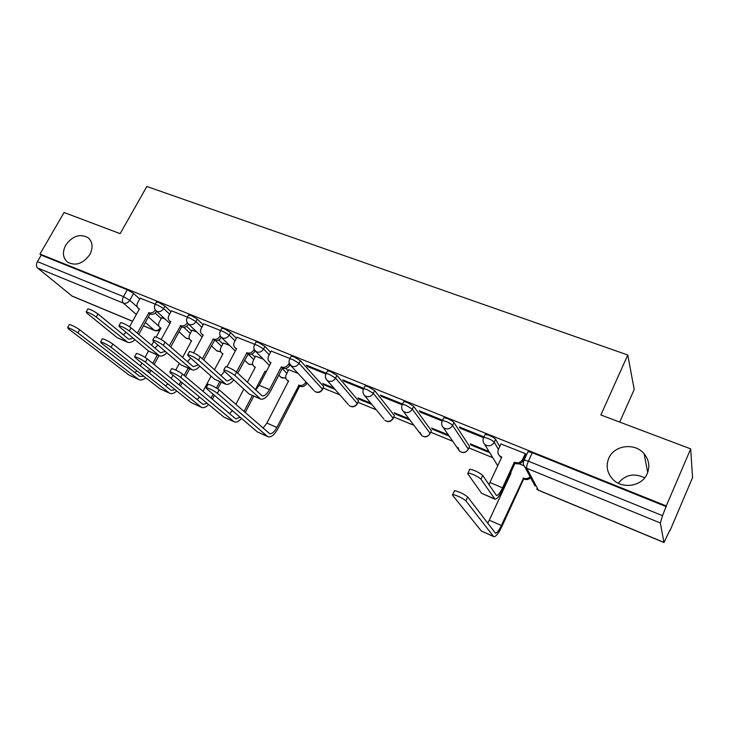 <?xml version="1.0" encoding="UTF-8"?>
<svg xmlns="http://www.w3.org/2000/svg" width="729" height="729" viewBox="0 0 729 729"><rect width="100%" height="100%" fill="white"/><g stroke="black" fill="none" stroke-linecap="round" stroke-linejoin="round"><path stroke-width="1.09" d="M89.804 254.558C83.07 263.789 75.634 266.313 67.505 262.121C62.767 257.829 62.175 252.152 65.747 245.108C72.554 235.841 80.026 233.389 88.163 237.745C92.729 241.992 93.276 247.596 89.804 254.558M647.297 473.513C642.213 486.589 621.828 489.642 612.442 478.889C607.038 472.647 605.808 465.813 608.733 458.368C613.973 445.146 634.886 442.321 644.117 453.766C648.992 459.817 650.049 466.396 647.297 473.513M170.96 311.72L164.954 306.089L158.685 302.389L156.316 302.216M203.172 324.833L197.286 319.12L190.989 315.393L188.465 315.21M236.351 338.347L230.61 332.542L224.277 328.788L221.835 328.15L221.598 328.606M270.541 352.289L264.955 346.384L258.604 342.603L255.997 341.919L255.742 342.402M322.61 389.368L323.703 386.616L300.384 360.664L294.006 356.855L291.217 356.117L290.944 356.636M357.374 403.629L358.522 400.895L336.935 375.389L330.547 371.553L327.558 370.769L327.275 371.325M393.204 418.328L394.407 415.612L374.679 390.598L368.263 386.734L365.065 385.896L364.764 386.488M430.156 433.491L431.404 430.784L413.662 406.308L407.238 402.417L403.802 401.524L403.492 402.153M453.957 422.547C452.928 421.326 450.777 420.022 447.515 418.628L443.824 417.662L442.448 420.524L446.139 421.499C449.401 422.902 451.552 424.205 452.591 425.417L468.282 449.146L469.567 446.44L453.957 422.547L452.591 425.417C450.759 428.452 448.18 429.481 444.854 428.506L443.278 427.522L459.498 451.078L460.992 452.026C464.136 452.973 466.569 452.007 468.282 449.146M499.757 446.549L495.629 439.341C494.69 438.147 492.54 436.826 489.177 435.395L485.195 434.356L484.858 435.067M618.265 483.209C625.373 474.606 634.184 472.811 644.709 477.814M323.266 388.065L339.851 394.881M358.021 402.344L376.31 409.853M393.833 417.052L413.917 425.308M430.757 432.224L452.736 441.255M468.875 447.888L492.804 457.712M669.732 530.402L663.982 542.522L660.328 522.985L526.775 468.291L538.394 490.143L663.864 542.367M619.714 422.091L634.212 389.477L627.778 355.005L600.869 414.974L690.691 448.864L666.279 505.935L39.958 254.056L64.079 212.504L120.139 233.644L146.857 186.478L627.778 355.005M690.691 448.864L692.55 477.604L670.06 530.53M132.56 321.298L72.244 296.193L37.534 267.953C36.14 266.44 36.104 264.335 37.434 261.647L41.225 255.123L127.32 289.768L133.571 293.441L139.686 298.999M155.204 313.106L161.2 318.564M41.225 255.123L39.958 254.056M527.641 452.39L524.124 460.035L528.407 461.184L662.552 515.695L660.328 522.985M662.552 515.695L666.279 505.935M525.855 454.814L525.418 453.638L500.969 443.952M483.573 437.327L483.099 436.553L459.334 426.948L460.19 428.269L460.573 427.449M489.022 451.515L470.26 443.843L471.043 445.054L471.399 444.307M442.193 420.022L419.202 410.737L420.168 412.095L420.56 411.293M448.344 434.876L431.641 428.051L432.534 429.29L432.889 428.561M402.572 404.021L380.356 395.054L381.44 396.43L381.823 395.647M408.96 418.774L394.216 412.742L395.209 414.008L395.565 413.297M363.826 388.375L342.748 379.864L343.933 381.267L344.316 380.502M370.824 403.173L357.939 397.906L359.023 399.2L359.379 398.499M326.31 373.221L306.317 365.147L307.592 366.578L307.984 365.821M333.873 388.065L322.737 383.509L323.913 384.83L324.268 384.137M289.96 358.54L271.179 351.077M298.043 373.412L288.748 369.721M254.731 344.316L236.934 337.235M263.306 359.206L255.587 356.153M220.568 330.519L203.719 323.813M229.599 345.418L223.375 342.976M187.426 317.133L171.47 310.791M196.876 332.041L192.082 330.173M186.56 326.355L191.59 331.075M218.773 339.996L222.855 343.96M251.869 354.03L255.032 357.228M285.841 368.464L288.146 370.897M155.259 304.139L140.159 298.143M323.913 384.83L335.021 389.377M359.023 399.2L371.881 404.458M395.209 414.008L409.917 420.032M432.534 429.29L449.192 436.106M471.043 445.054L489.751 452.709M523.887 465.767L519.012 463.781M165.109 319.047L161.656 317.726M469.312 446.968L469.567 446.44M666.397 506.71L532.279 452.736L527.996 451.625M460.19 428.269L483.336 437.628M420.168 412.095L442.002 420.915M381.44 396.43L402.016 404.75M343.933 381.267L363.334 389.113M307.592 366.578L325.872 373.968M469.358 469.813L469.841 469.175C474.852 470.351 479.144 472.438 482.716 475.417L496.449 495.529C498.062 495.456 500.085 492.886 502.527 487.819L514.346 462.241L514.938 463.307L503.165 488.813C499.866 495.638 497.142 499.11 494.973 499.21L480.958 479.19C477.377 476.219 473.085 474.132 468.073 472.93L467.599 473.558L481.614 493.314L494.617 499.055M514.346 462.241L514.756 462.405C518.237 463.444 520.898 462.405 522.729 459.288L523.304 460.373C521.472 463.48 518.82 464.51 515.348 463.471L514.938 463.307M525.937 454.65L523.304 460.373M501.47 457.757L498.991 455.106M501.042 443.797L498.417 449.41C497.442 451.825 497.843 453.957 499.62 455.816L501.78 457.101L488.895 484.648M525.345 453.611L522.729 459.288M465.895 500.832C462.204 497.934 457.848 495.802 452.827 494.435L452.381 494.982L481.286 530.976L493.442 536.362L465.895 500.832L467.699 496.978L495.428 533.181C496.959 533.109 498.937 530.539 501.361 525.481L523.531 478.169C526.001 479.044 528.188 478.579 530.101 476.775M454.185 491.155L454.641 490.59C459.662 491.947 464.018 494.071 467.699 496.978M523.13 478.014L523.677 478.989L501.98 526.329C498.709 533.145 496.039 536.608 493.97 536.717L493.442 536.362M530.63 477.759C528.716 479.554 526.538 480.019 524.069 479.153L523.677 478.989M510.555 472.802L511.075 473.021L489.296 520.214L501.361 525.481M510.792 473.622L510.309 473.34M493.679 536.59L481.286 530.976M487.71 523.294L489.296 520.214M225.334 367.134L225.616 366.605C229.152 367.462 232.815 369.311 236.588 372.136L262.13 395.847C264.554 396.184 267.005 394.125 269.502 389.641L281.294 366.897L282.46 368.127L270.714 390.817C267.352 396.849 264.044 399.629 260.772 399.173L234.838 375.453C231.057 372.637 227.393 370.797 223.858 369.922L224.003 370.888L249.227 394.061L260.189 398.918M281.294 366.897L281.631 367.033C284.52 367.872 286.852 366.897 288.629 364.117L289.777 365.347C288.01 368.127 285.686 369.093 282.797 368.263L282.46 368.127M290.051 364.819L289.777 365.347M271.224 350.977L268.618 355.98C267.552 358.34 267.862 360.308 269.548 361.894L270.058 362.422M269.548 361.894L270.951 362.668L259.169 385.295L255.624 390.033M289.222 362.969L288.629 364.117M217.379 393.25C213.479 390.489 209.77 388.612 206.243 387.628L206.453 388.521L257.364 431.923L267.415 436.37L217.379 393.25L219.165 389.869L269.675 433.682C271.99 434.019 274.386 431.942 276.865 427.458L298.936 385.204C301.733 386.024 303.975 385.094 305.67 382.415L305.934 381.896M207.792 384.712L208.038 384.247C211.574 385.213 215.283 387.09 219.165 389.869M298.608 385.067L299.683 386.197L278.013 428.488C274.678 434.539 271.443 437.327 268.318 436.881L267.415 436.37M306.991 383.035L306.727 383.554C305.041 386.224 302.799 387.154 300.011 386.334L299.683 386.197M288.793 369.63L286.306 374.451C285.294 376.729 285.604 378.633 287.244 380.173L288.602 380.93L266.878 423.093L276.865 427.458M288.383 381.349L287.673 380.629M267.835 436.662L257.364 431.923M263.06 428.123L266.878 423.093M233.79 379.882C230.975 383.381 228.359 384.857 225.963 384.301L198.507 360.135C194.707 357.356 191.126 355.542 187.772 354.704L188.018 355.716L214.672 379.299L225.352 384.037M189.258 351.943L189.522 351.451C192.884 352.271 196.456 354.084 200.256 356.882L226.391 380.502L227.311 381.03L232.396 378.597M236.442 372L246.931 352.836C249.737 353.647 252.024 352.681 253.783 349.947L255.013 351.205C253.255 353.929 250.976 354.886 248.17 354.084L237.718 373.193M246.602 352.708L247.842 353.948M236.989 337.144L234.383 342.056C233.298 344.398 233.59 346.348 235.257 347.888L235.932 348.553M235.257 347.888L236.579 348.599L226.901 366.878M254.166 349.218L253.783 349.947M220.996 375.626L224.523 371.362M180.765 377.403C176.855 374.66 173.22 372.82 169.884 371.881L170.203 372.829L223.931 417.134L233.69 421.444L180.765 377.403L182.551 374.086L235.257 418.428L235.977 418.829L240.114 417.216M171.433 369.002L171.67 368.564C175.024 369.494 178.651 371.334 182.551 374.086M255.341 389.769L265.028 371.17L266.313 371.571M265.028 371.17L266.012 372.154M255.633 356.071L253.145 360.8C252.125 363.069 252.416 364.947 254.029 366.45L255.314 367.152L247.386 382.288M235.822 404.385L243.823 389.095M244.005 411.521L252.316 395.555M253.756 396.175L245.217 412.568M255.114 367.534L254.631 367.033M241.518 418.419C238.966 421.326 236.67 422.51 234.629 421.973L233.69 421.444M234.127 421.754L223.931 417.134M229.562 413.635L232.387 410.627M199.819 366.158C197.094 369.229 194.561 370.478 192.219 369.885L163.342 345.318C159.523 342.557 156.024 340.771 152.835 339.978L153.19 341.035L181.175 364.992L191.581 369.612M154.329 337.235L154.575 336.789C157.774 337.573 161.273 339.349 165.082 342.129L192.584 366.122L193.54 366.66L198.306 364.819M202.343 358.768L213.278 339.067C216.003 339.851 218.244 338.894 219.994 336.206L221.288 337.481C219.538 340.161 217.306 341.108 214.59 340.334L203.692 359.989M212.959 338.939L214.271 340.206M203.765 323.731L201.168 328.551C200.074 330.875 200.347 332.788 201.988 334.292L202.808 335.076M201.988 334.292L203.227 334.957L193.604 352.863M187.435 361.63L190.716 358.103M145.353 362.076C141.417 359.351 137.872 357.547 134.692 356.645L135.129 357.647L191.481 402.772L200.949 406.964L145.353 362.076L147.13 358.814L202.516 404.003L203.273 404.413L207.1 403.255M136.259 353.793L136.478 353.392C139.658 354.276 143.212 356.089 147.13 358.814M223.42 342.894L220.942 347.551C219.912 349.792 220.185 351.651 221.78 353.109L222.983 353.765L214.49 369.749M203.026 391.309L211.091 376.137M211.046 398.061L213.096 394.189M216.395 387.965L219.739 381.641M221.233 382.278L217.771 388.83M214.372 395.273L212.33 399.137M221.78 353.109L222.509 353.811M208.64 404.522C206.17 407.074 203.929 408.067 201.942 407.511L200.949 406.964M201.404 407.274L191.481 402.772M197.058 399.547L199.646 397.105M166.877 352.754C164.235 355.47 161.765 356.517 159.478 355.898L129.297 330.966C125.461 328.232 122.025 326.474 118.991 325.708L119.456 326.82L148.67 351.114L158.822 355.615M120.495 323.002L120.732 322.582C123.775 323.33 127.201 325.079 131.029 327.831L159.788 352.171L160.79 352.727L165.246 351.36M169.31 345.819L180.619 325.708C183.271 326.464 185.467 325.517 187.198 322.874L187.79 323.439M180.309 325.581L181.685 326.865L170.723 347.05M188.556 324.168C186.824 326.802 184.637 327.74 181.995 326.993L181.685 326.865M171.515 310.709L168.928 315.447C167.834 317.753 168.089 319.63 169.693 321.097L170.65 321.972M169.693 321.097L170.859 321.717L161.145 339.523M154.876 348.015L157.929 345.099M111.072 347.232C107.127 344.535 103.646 342.758 100.629 341.901L101.167 342.949L159.961 388.83L169.155 392.904L111.072 347.232L112.84 344.042L170.723 389.988L171.506 390.416L175.051 389.623M102.197 339.076L102.406 338.712C105.432 339.559 108.913 341.336 112.84 344.042M192.119 330.1L189.649 334.675C188.611 336.898 188.866 338.721 190.433 340.151L191.572 340.762L182.596 357.41M171.233 378.479L173.019 375.153M175.762 370.068L179.343 363.434M179.088 384.885L180.847 381.604M184.155 375.435L188.091 368.118M189.649 368.783L185.485 376.547M182.177 382.707L180.428 385.978M176.728 390.963C174.331 393.204 172.144 394.043 170.194 393.469L169.155 392.904M169.638 393.223L159.961 388.83M165.492 385.832L167.852 383.855M134.92 339.678C132.35 342.074 129.953 342.958 127.712 342.329L96.301 317.06C92.455 314.345 89.093 312.623 86.195 311.884L86.769 313.042L117.132 337.645L127.028 342.038M87.708 309.205L87.927 308.814C90.833 309.533 94.196 311.265 98.032 313.98L127.967 338.639L129.006 339.204L133.161 338.22M137.298 333.135L148.907 312.741C151.468 313.461 153.609 312.541 155.341 309.98M148.607 312.613L150.046 313.907L138.774 334.383M156.717 311.374C154.976 313.871 152.853 314.755 150.347 314.035L150.046 313.907M140.205 298.061L137.626 302.717C136.523 305.004 136.76 306.854 138.337 308.285L139.439 308.868L129.543 326.738M123.274 334.775L126.117 332.36M77.875 332.861C73.921 330.191 70.513 328.442 67.633 327.613L68.28 328.715L129.343 375.289L138.282 379.244L77.875 332.861L79.634 329.727L139.84 376.383L143.914 376.31M69.209 324.824L69.401 324.487C72.289 325.298 75.698 327.048 79.634 329.727M161.692 317.653L159.232 322.154C158.184 324.359 158.421 326.155 159.961 327.549L161.036 328.123L156.097 337.153M140.378 365.894L141.918 363.088M145.044 357.374L148.525 350.995M151.65 345.282L153.728 341.491M148.051 371.99L149.573 369.22M152.744 363.397L157.327 354.987M158.94 355.679L154.129 364.527M150.967 370.332L149.454 373.102M145.727 377.722C143.403 379.709 141.271 380.41 139.348 379.818L138.282 379.244M138.774 379.563L129.343 375.289M134.819 372.492L136.979 370.897M154.958 304.676L157.318 304.868L163.606 308.558L169.629 314.172M164.954 306.089L163.606 308.558C161.856 311.183 159.678 312.13 157.063 311.392L155.569 310.272M187.107 317.716L189.622 317.908L195.928 321.635L201.833 327.321M197.286 319.12L195.928 321.635C194.178 324.305 191.955 325.252 189.258 324.496L187.581 323.166M220.231 331.148L220.468 330.702L222.91 331.349L229.243 335.103L235.002 340.88M230.61 332.542L229.243 335.103C227.475 337.819 225.206 338.785 222.436 338.001L220.541 336.388M254.375 344.999L254.621 344.516L257.228 345.209L263.588 348.991L269.192 354.868M264.955 346.384L263.588 348.991C261.811 351.752 259.497 352.736 256.644 351.916L254.494 349.929M289.577 359.279L289.85 358.768L292.63 359.506L299.018 363.315L322.418 389.131L322.382 389.815C320.159 392.749 317.562 393.232 314.618 391.245L315.703 391.901C318.509 392.721 320.742 391.801 322.418 389.131L323.703 386.616M300.384 360.664L299.018 363.315C297.222 366.131 294.862 367.115 291.919 366.277L289.486 363.762M325.899 374.023L326.182 373.476L329.171 374.259L335.568 378.096L357.237 403.456L357.137 404.103C354.859 407.119 352.216 407.602 349.218 405.543L350.394 406.253C353.273 407.101 355.552 406.171 357.237 403.456L358.522 400.895M336.935 375.389L335.568 378.096C333.773 380.966 331.358 381.96 328.323 381.085L327.093 380.347L325.59 377.841M363.397 389.231L363.689 388.648L366.887 389.496L373.312 393.359L393.122 418.218L392.958 418.829C390.626 421.927 387.928 422.41 384.857 420.259L386.133 421.043C389.095 421.927 391.427 420.979 393.122 418.218L394.407 415.612M374.679 390.598L373.312 393.359C371.498 396.275 369.029 397.287 365.912 396.385L364.573 395.565L383.873 419.066M402.116 404.941L402.426 404.331L405.862 405.233L412.295 409.124L430.119 433.445L429.9 434.01C427.504 437.2 424.734 437.673 421.608 435.441L422.984 436.297C426.037 437.209 428.415 436.252 430.119 433.445L431.404 430.784M413.662 406.308L412.295 409.124C410.473 412.104 407.958 413.115 404.732 412.177L403.283 411.284L421.608 435.441L420.022 432.379M483.491 437.974L483.819 437.282L487.801 438.32C491.164 439.76 493.314 441.072 494.253 442.266L498.417 449.419M495.629 439.341L494.253 442.266C492.412 445.364 489.779 446.403 486.343 445.392L484.621 444.298L497.734 465.804M133.571 293.441L129.753 300.284L137.316 307.018M148.397 316.905L158.958 326.328M143.513 325.781L154.338 330.283L145.363 322.409M136.332 314.491L123.338 303.091L37.534 267.953M71.661 295.865L132.596 321.234M523.777 460.764L524.124 460.035C522.884 462.614 523.149 464.965 524.926 467.098L535.04 486.006M183.717 327.294L190.315 333.435M215.611 340.607L221.58 346.357M248.188 354.094L253.747 359.661M282.241 368.546L286.862 373.376M497.142 464.829L497.634 466.004M442.129 421.18L442.448 420.524C441.182 423.112 441.464 425.435 443.278 427.522M457.867 447.46L459.498 451.078C462.705 453.429 465.539 452.964 468.009 449.675M348.362 404.568L327.093 380.347C325.207 378.333 324.906 376.046 326.182 373.476L327.558 370.769M313.88 390.452L290.78 365.594C288.875 363.607 288.566 361.329 289.85 358.768L291.217 356.117M280.383 376.711L282.032 377.968L285.823 377.85M247.842 363.334L249.336 364.436L252.708 364.436M216.203 350.312L217.561 351.287L220.55 351.378M185.439 337.645L186.679 338.502L189.312 338.666M532.279 452.736L528.407 461.184C526.939 464.592 526.393 466.961 526.775 468.291L524.926 467.098M160.854 328.46L160.745 328.478C159.259 330.592 157.3 331.294 154.867 330.583L154.338 330.283C156.671 330.975 158.667 330.173 160.316 327.868M127.32 289.768L123.493 296.621L129.753 300.284C128.022 302.872 125.88 303.811 123.338 303.091C122.08 301.596 122.135 299.437 123.493 296.621L37.434 261.647M663.919 542.494L538.631 490.344L536.644 489.004L538.531 490.298M482.716 475.417L480.958 479.19M514.756 462.405L515.348 463.471M502.527 487.819L489.961 482.525M501.37 456.928L501.643 457.393M494.289 498.718L481.614 493.314M524.069 479.153L523.531 478.169M236.588 372.136L234.838 375.453M281.631 367.033L282.797 368.263M269.502 389.641L259.169 385.295M259.615 398.499L249.227 394.061M300.011 386.334L298.936 385.204M306.727 383.554L305.67 382.415M200.256 356.882L198.507 360.135M246.931 352.836L248.17 354.084M224.751 383.609L214.672 379.299M266.076 372.036L265.347 371.298M165.082 342.129L163.342 345.318M213.278 339.067L214.59 340.334M190.943 369.166L181.175 364.992M131.029 327.831L129.297 330.966M180.619 325.708L181.995 326.993M158.157 355.169L148.67 351.114M98.032 313.98L96.301 317.06M148.907 312.741L150.347 314.035M126.336 341.573L117.132 337.645M145.891 370.277L148.406 371.371M485.195 434.356L483.819 437.282C482.571 439.851 482.835 442.193 484.621 444.298M403.802 401.524L402.426 404.331C401.16 406.91 401.442 409.224 403.283 411.284M365.065 385.896L363.689 388.648C362.413 391.227 362.714 393.532 364.573 395.565M255.997 341.919L254.621 344.516C253.346 347.068 253.665 349.328 255.587 351.296L269.466 365.521M221.835 328.15L220.468 330.702C219.192 333.235 219.52 335.477 221.452 337.427L235.294 351.023M188.702 314.791L187.335 317.297C186.059 319.812 186.396 322.036 188.346 323.968L202.124 337.008M156.535 301.824L155.177 304.294C153.901 306.781 154.247 308.987 156.206 310.9L169.921 323.448M278.833 375.125L281.02 377.367L285.923 378.242M244.589 360.144L248.389 363.871L252.845 364.837M211.328 345.71L216.677 350.767L220.714 351.779M179.015 331.777L185.849 338.028L189.504 339.067M143.476 325.845L154.639 330.492M644.117 453.766L647.707 472.483M88.163 237.745L89.339 238.839M468.073 472.93L469.841 469.175M499.62 455.816L500.258 456.892M452.827 494.435L454.641 490.59M223.858 369.922L225.616 366.605M206.243 387.628L208.038 384.247M288.338 381.313L287.244 380.173M187.772 354.704L189.522 351.451M227.311 381.03L226.856 380.83M169.884 371.881L171.67 368.564M255.114 367.516L254.029 366.45M152.835 339.978L154.575 336.789M193.54 366.66L193.067 366.459M134.692 356.645L136.478 353.392M118.991 325.708L120.732 322.582M160.79 352.727L160.289 352.517M100.629 341.901L102.406 338.712M191.417 341.054L190.433 340.151M86.195 311.884L87.927 308.814M138.337 308.285L139.294 309.132M129.006 339.204L128.486 338.985M67.633 327.613L69.401 324.487M160.899 328.387L159.961 327.549"/></g></svg>
